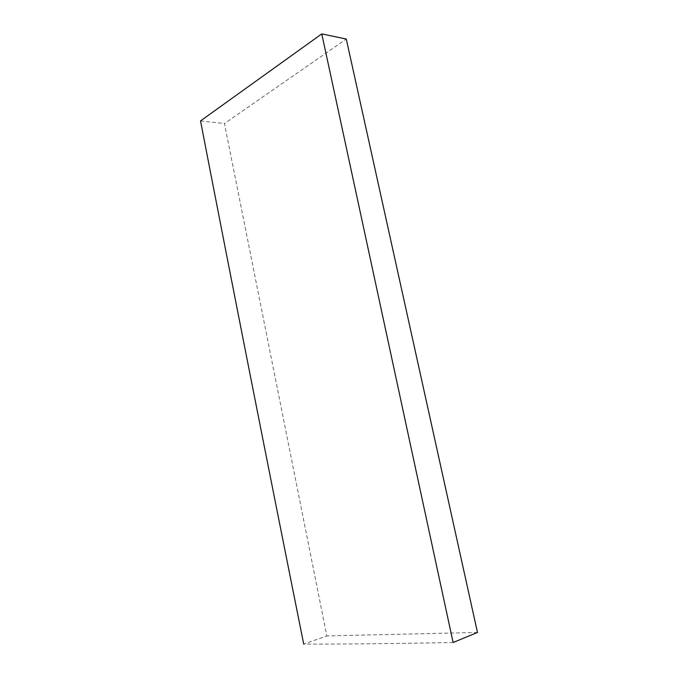 <?xml version="1.0" encoding="UTF-8"?>
<svg xmlns="http://www.w3.org/2000/svg" width="678" height="678" viewBox="0 0 678 678"><rect width="100%" height="100%" fill="white"/><g stroke="black" fill="none" stroke-linecap="round" stroke-linejoin="round"><path stroke-width="0.51" stroke-dasharray="3.39 2.54" d="M453.116 642.498C395.138 643.642 345.339 644.176 303.71 644.1L326.804 635.922L224.435 123.557L346.28 39.044M200.527 120.921L224.435 123.557M477.473 632.447L326.804 635.922"/><path stroke-width="1.02" d="M303.71 644.1C266.403 458.048 232.012 283.65 200.527 120.921L321.77 33.9L346.28 39.044L477.473 632.447L453.116 642.498L321.77 33.9"/></g></svg>
